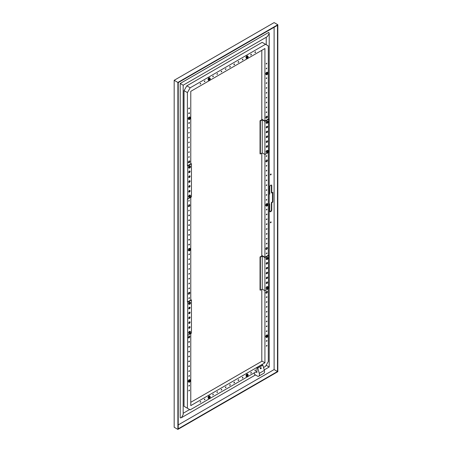 <?xml version="1.0" encoding="UTF-8"?>
<svg xmlns="http://www.w3.org/2000/svg" width="452" height="452" viewBox="0 0 452 452"><rect width="100%" height="100%" fill="white"/><g stroke="black" fill="none" stroke-linecap="round" stroke-linejoin="round"><path stroke-width="0.68" d="M270.782 174.026A0.537 0.311 -60 0 1 270.364 174.743M271.268 185.049A1.429 0.825 -60 0 1 271.415 185.574L271.415 192.772L271.754 192.97L271.754 185.766A1.429 0.825 120 0 0 271.46 185.111A1.429 0.825 120 0 0 270.358 185.495A1.429 0.825 120 0 0 269.731 186.936L269.731 194.134L269.206 194.439M269.206 204.168L269.731 203.863L269.206 203.779M272.511 192.529L272.511 201.869L271.415 202.502L271.415 209.705A1.429 0.825 -60 0 1 270.901 211.022A1.429 0.825 -60 0 1 269.878 211.587M270.782 221.892A0.537 0.311 -60 0 1 270.364 222.616M186.817 407.896L184.037 406.291L184.037 90.66L186.817 85.84L262.149 42.352L268.302 45.901L268.302 119.068L264.928 121.017L262.233 119.458L260.041 120.724L260.38 120.921L262.233 119.848L264.928 121.407L268.635 119.266L268.302 119.068M183.173 413.264L189.642 409.529M266.064 365.402L266.234 365.109M267.375 335.186A1.192 0.689 -60 0 0 267.358 335.158L267.33 335.113A1.192 0.689 -60 0 0 266.646 335.051L266.584 335.09A1.192 0.689 -60 0 0 266.222 335.407L266.234 335.395M266.234 204.061L266.234 204.044A1.192 0.689 -60 0 1 266.584 203.739L266.646 203.699A1.192 0.689 -60 0 1 267.33 203.762L267.358 203.807A1.192 0.689 -60 0 1 267.375 203.835M267.375 72.484A1.192 0.689 -60 0 0 267.358 72.456L267.33 72.41A1.192 0.689 -60 0 0 266.646 72.348L266.584 72.388A1.192 0.689 -60 0 0 266.222 72.704L266.234 72.687M266.234 44.708L266.234 37.239M181.382 417.721L180.201 417.897L180.201 83.484L268.765 32.352L269.206 33.459L267.409 36.561L183.173 85.196L183.173 414.62L181.382 417.721L255.453 374.957M182.732 84.942L180.201 83.484M266.234 365.306L268.765 366.764M246.329 376.459L246.097 376.137A1.192 0.689 -60 0 0 246.504 376.29M246.097 376.137L246.329 374.516A1.379 0.797 120 0 0 246.323 374.516L246.323 374.516M246.419 374.567A1.192 0.689 -60 0 1 246.781 374.25L246.843 374.216A1.192 0.689 -60 0 1 247.526 374.273L247.56 374.318A1.192 0.689 -60 0 1 247.572 374.346M230.317 384.731A0.508 0.294 -60 0 1 229.706 385.375A0.508 0.294 -60 0 1 230.317 384.731M234.531 382.296A0.508 0.294 -60 0 1 233.921 382.94A0.508 0.294 -60 0 1 234.531 382.296M238.746 379.866A0.508 0.294 -60 0 1 238.131 380.511A0.508 0.294 -60 0 1 238.746 379.866M242.956 377.431A0.508 0.294 -60 0 1 242.345 378.075A0.508 0.294 -60 0 1 242.956 377.431M251.385 372.567A0.508 0.294 -60 0 1 250.775 373.211A0.508 0.294 -60 0 1 251.385 372.567M255.595 370.131A0.508 0.294 -60 0 1 254.984 370.781A0.508 0.294 -60 0 1 255.595 370.131M225.39 387.573A0.508 0.294 -60 0 1 226 386.929A0.508 0.294 -60 0 1 225.39 387.573M221.175 390.008A0.508 0.294 -60 0 1 221.785 389.364A0.508 0.294 -60 0 1 221.175 390.008M216.966 392.438A0.508 0.294 -60 0 1 217.576 391.794A0.508 0.294 -60 0 1 216.966 392.438M212.751 394.873A0.508 0.294 -60 0 1 213.361 394.229A0.508 0.294 -60 0 1 212.751 394.873M204.321 399.737A0.508 0.294 -60 0 1 204.937 399.093A0.508 0.294 -60 0 1 204.321 399.737M200.112 402.167A0.508 0.294 -60 0 1 200.722 401.523A0.508 0.294 -60 0 1 200.112 402.167M208.587 398.184A1.192 0.689 -60 0 1 208.18 398.026L208.152 397.98A1.192 0.689 -60 0 1 208.061 397.743M208.406 396.404L207.999 397.703L208.654 398.274A1.192 0.689 -60 0 1 208.654 397.364L208.355 397.907M208.502 396.46A1.192 0.689 -60 0 1 208.864 396.144L208.926 396.105A1.192 0.689 -60 0 1 209.609 396.167L209.638 396.212A1.192 0.689 -60 0 1 209.655 396.24M208.412 398.353L208.18 398.026M266.126 74.597L265.9 74.269A1.192 0.689 -60 0 0 266.301 74.427M266.126 72.648L266.584 72.388M265.782 73.987A1.192 0.689 -60 0 0 265.866 74.224L265.9 74.269M266.816 72.806A0.588 0.339 -60 0 0 266.561 72.896L266.403 73.529A1.192 0.689 -60 0 1 267.087 72.676L266.2 72.693L265.866 73.314L265.714 73.947L266.375 74.518A1.192 0.689 -60 0 1 266.375 73.608L266.07 74.151M266.126 337.299L265.9 336.972A1.192 0.689 -60 0 0 266.301 337.13M266.126 335.35L266.584 335.09M265.782 336.689A1.192 0.689 -60 0 0 265.866 336.932L265.9 336.972M266.816 335.508A0.588 0.339 -60 0 0 266.561 335.599L266.403 336.231A1.192 0.689 -60 0 1 267.087 335.378L266.2 335.395L265.866 336.022L265.714 336.65L266.375 337.22A1.192 0.689 -60 0 1 266.375 336.311L266.07 336.853M266.126 205.948L265.9 205.62A1.192 0.689 -60 0 0 266.301 205.779M266.126 203.999L266.584 203.739M265.782 205.338A1.192 0.689 -60 0 0 265.866 205.575L265.9 205.62M266.816 204.157A0.588 0.339 -60 0 0 266.561 204.247L266.403 204.88A1.192 0.689 -60 0 1 267.087 204.027L266.2 204.044L265.866 204.666L265.714 205.298L266.375 205.869A1.192 0.689 -60 0 1 266.375 204.959L266.07 205.502M265.855 117.56A1.073 0.621 -60 0 1 266.324 116.48A1.073 0.621 -60 0 1 267.149 116.198A1.073 0.621 -60 0 1 267.149 117.435A1.073 0.621 -60 0 1 266.075 118.051A1.073 0.621 -60 0 1 265.855 117.56M265.855 161.347A1.073 0.621 -60 0 1 266.324 160.268A1.073 0.621 -60 0 1 267.149 159.98A1.073 0.621 -60 0 1 267.149 161.217A1.073 0.621 -60 0 1 266.075 161.839A1.073 0.621 -60 0 1 265.855 161.347M265.855 292.698A1.073 0.621 120 0 0 266.075 293.19A1.073 0.621 120 0 0 267.149 292.568A1.073 0.621 120 0 0 267.149 291.331A1.073 0.621 120 0 0 266.324 291.619A1.073 0.621 120 0 0 265.855 292.698M265.855 248.916A1.073 0.621 120 0 0 266.075 249.402A1.073 0.621 120 0 0 267.149 248.786A1.073 0.621 120 0 0 267.149 247.549A1.073 0.621 120 0 0 266.324 247.837A1.073 0.621 120 0 0 265.855 248.916M266.612 63.195A0.508 0.294 -60 0 1 266.364 64.048A0.508 0.294 -60 0 1 266.612 63.195M266.612 68.06A0.508 0.294 -60 0 1 266.364 68.913A0.508 0.294 -60 0 1 266.612 68.06M266.612 77.789A0.508 0.294 -60 0 1 266.364 78.642A0.508 0.294 -60 0 1 266.612 77.789M266.612 82.659A0.508 0.294 -60 0 1 266.364 83.507A0.508 0.294 -60 0 1 266.612 82.659M266.612 87.524A0.508 0.294 -60 0 1 266.364 88.372A0.508 0.294 -60 0 1 266.612 87.524M266.612 92.389A0.508 0.294 -60 0 1 266.364 93.236A0.508 0.294 -60 0 1 266.612 92.389M266.612 97.253A0.508 0.294 -60 0 1 266.364 98.101A0.508 0.294 -60 0 1 266.612 97.253M266.612 102.118A0.508 0.294 -60 0 1 266.364 102.966A0.508 0.294 -60 0 1 266.612 102.118M266.612 106.983A0.508 0.294 -60 0 1 266.364 107.836A0.508 0.294 -60 0 1 266.612 106.983M266.612 111.847A0.508 0.294 -60 0 1 266.364 112.701A0.508 0.294 -60 0 1 266.612 111.847M266.612 155.629A0.508 0.294 -60 0 1 266.364 156.482A0.508 0.294 -60 0 1 266.612 155.629M266.612 165.359A0.508 0.294 -60 0 1 266.364 166.212A0.508 0.294 -60 0 1 266.612 165.359M266.612 170.223A0.508 0.294 -60 0 1 266.364 171.076A0.508 0.294 -60 0 1 266.612 170.223M266.612 175.088A0.508 0.294 -60 0 1 266.364 175.941A0.508 0.294 -60 0 1 266.612 175.088M266.612 179.952A0.508 0.294 -60 0 1 266.364 180.806A0.508 0.294 -60 0 1 266.612 179.952M266.612 184.817A0.508 0.294 -60 0 1 266.364 185.67A0.508 0.294 -60 0 1 266.612 184.817M266.612 189.682A0.508 0.294 -60 0 1 266.364 190.535A0.508 0.294 -60 0 1 266.612 189.682M266.612 194.546A0.508 0.294 -60 0 1 266.364 195.4A0.508 0.294 -60 0 1 266.612 194.546M266.612 199.411A0.508 0.294 -60 0 1 266.364 200.264A0.508 0.294 -60 0 1 266.612 199.411M266.612 346.187A0.508 0.294 -60 0 1 266.866 345.334A0.508 0.294 -60 0 1 266.612 346.187M266.612 341.322A0.508 0.294 -60 0 1 266.866 340.469A0.508 0.294 -60 0 1 266.612 341.322M266.612 331.593A0.508 0.294 -60 0 1 266.866 330.74A0.508 0.294 -60 0 1 266.612 331.593M266.612 326.728A0.508 0.294 -60 0 1 266.866 325.875A0.508 0.294 -60 0 1 266.612 326.728M266.612 321.864A0.508 0.294 -60 0 1 266.866 321.01A0.508 0.294 -60 0 1 266.612 321.864M266.612 316.999A0.508 0.294 -60 0 1 266.866 316.146A0.508 0.294 -60 0 1 266.612 316.999M266.612 312.134A0.508 0.294 -60 0 1 266.866 311.281A0.508 0.294 -60 0 1 266.612 312.134M266.612 307.27A0.508 0.294 -60 0 1 266.866 306.416A0.508 0.294 -60 0 1 266.612 307.27M266.612 302.405A0.508 0.294 -60 0 1 266.866 301.552A0.508 0.294 -60 0 1 266.612 302.405M266.612 297.54A0.508 0.294 -60 0 1 266.866 296.687A0.508 0.294 -60 0 1 266.612 297.54M266.612 253.753A0.508 0.294 -60 0 1 266.866 252.9A0.508 0.294 -60 0 1 266.612 253.753M266.612 244.023A0.508 0.294 -60 0 1 266.866 243.17A0.508 0.294 -60 0 1 266.612 244.023M266.612 239.159A0.508 0.294 -60 0 1 266.866 238.306A0.508 0.294 -60 0 1 266.612 239.159M266.612 234.294A0.508 0.294 -60 0 1 266.866 233.441A0.508 0.294 -60 0 1 266.612 234.294M266.612 229.43A0.508 0.294 -60 0 1 266.866 228.576A0.508 0.294 -60 0 1 266.612 229.43M266.612 224.565A0.508 0.294 -60 0 1 266.866 223.712A0.508 0.294 -60 0 1 266.612 224.565M266.612 219.7A0.508 0.294 -60 0 1 266.866 218.847A0.508 0.294 -60 0 1 266.612 219.7M266.612 214.836A0.508 0.294 -60 0 1 266.866 213.982A0.508 0.294 -60 0 1 266.612 214.836M266.612 209.971A0.508 0.294 -60 0 1 266.866 209.118A0.508 0.294 -60 0 1 266.612 209.971M189.094 342.294A0.508 0.294 -60 0 1 188.84 341.735A0.508 0.294 -60 0 1 189.422 341.848A0.508 0.294 -60 0 1 189.094 342.294M189.094 347.159A0.508 0.294 -60 0 1 188.84 346.599A0.508 0.294 -60 0 1 189.422 346.712A0.508 0.294 -60 0 1 189.094 347.159M189.094 352.023A0.508 0.294 -60 0 1 188.84 351.464A0.508 0.294 -60 0 1 189.422 351.577A0.508 0.294 -60 0 1 189.094 352.023M189.094 356.888A0.508 0.294 -60 0 1 188.84 356.329A0.508 0.294 -60 0 1 189.422 356.442A0.508 0.294 -60 0 1 189.094 356.888M189.094 361.753A0.508 0.294 -60 0 1 188.84 361.193A0.508 0.294 -60 0 1 189.422 361.306A0.508 0.294 -60 0 1 189.094 361.753M189.094 366.617A0.508 0.294 -60 0 1 188.84 366.058A0.508 0.294 -60 0 1 189.422 366.171A0.508 0.294 -60 0 1 189.094 366.617M189.094 371.482A0.508 0.294 -60 0 1 189.348 370.634A0.508 0.294 -60 0 1 189.094 371.482M189.094 376.346A0.508 0.294 -60 0 1 189.348 375.499A0.508 0.294 -60 0 1 189.094 376.346M189.094 386.076A0.508 0.294 -60 0 1 189.348 385.228A0.508 0.294 -60 0 1 189.094 386.076M189.094 390.94A0.508 0.294 -60 0 1 189.348 390.093A0.508 0.294 -60 0 1 189.094 390.94M188.337 337.452A1.073 0.621 120 0 0 188.557 337.943A1.073 0.621 120 0 0 189.631 337.328A1.073 0.621 120 0 0 189.631 336.085A1.073 0.621 120 0 0 188.8 336.373A1.073 0.621 120 0 0 188.337 337.452M188.783 381.883A1.192 0.689 -60 0 1 188.382 381.731L188.348 381.686A1.192 0.689 -60 0 1 188.264 381.443M188.608 380.109L188.196 381.403L188.851 381.98A1.192 0.689 -60 0 1 188.851 381.07L188.552 381.612M188.704 380.166A1.192 0.689 -60 0 1 189.06 379.844L189.122 379.81A1.192 0.689 -60 0 1 189.806 379.872L189.84 379.912A1.192 0.689 -60 0 1 189.857 379.94M188.608 382.053L188.382 381.731M208.412 80.19L208.18 79.863A1.192 0.689 -60 0 0 208.587 80.021M208.406 78.241L208.864 77.981A1.192 0.689 -60 0 0 208.502 78.298M208.061 79.58A1.192 0.689 -60 0 0 208.152 79.818L208.18 79.863M209.095 78.399A0.588 0.339 -60 0 0 208.841 78.49L208.688 79.123A1.192 0.689 -60 0 1 209.366 78.269L208.485 78.286L208.18 78.829L207.999 79.541L208.654 80.111A1.192 0.689 -60 0 1 208.654 79.202L208.355 79.744M209.813 77.93L209.434 78.236A1.192 0.689 -60 0 1 210.112 78.298L209.457 77.721L208.926 77.942A1.192 0.689 -60 0 1 209.609 78.004L209.638 78.049A1.192 0.689 -60 0 1 209.655 78.077M200.112 84.004A0.508 0.294 -60 0 1 200.722 83.36A0.508 0.294 -60 0 1 200.112 84.004M204.321 81.575A0.508 0.294 -60 0 1 204.937 80.931A0.508 0.294 -60 0 1 204.321 81.575M212.751 76.71A0.508 0.294 -60 0 1 213.361 76.066A0.508 0.294 -60 0 1 212.751 76.71M216.966 74.275A0.508 0.294 -60 0 1 217.576 73.631A0.508 0.294 -60 0 1 216.966 74.275M221.175 71.845A0.508 0.294 -60 0 1 221.785 71.201A0.508 0.294 -60 0 1 221.175 71.845M225.39 69.41A0.508 0.294 -60 0 1 226 68.766A0.508 0.294 -60 0 1 225.39 69.41M255.595 51.969A0.508 0.294 -60 0 1 254.984 52.618A0.508 0.294 -60 0 1 255.595 51.969M251.385 54.404A0.508 0.294 -60 0 1 250.775 55.048A0.508 0.294 -60 0 1 251.385 54.404M242.956 59.268A0.508 0.294 -60 0 1 242.345 59.913A0.508 0.294 -60 0 1 242.956 59.268M238.746 61.704A0.508 0.294 -60 0 1 238.131 62.348A0.508 0.294 -60 0 1 238.746 61.704M234.531 64.133A0.508 0.294 -60 0 1 233.921 64.777A0.508 0.294 -60 0 1 234.531 64.133M230.317 66.568A0.508 0.294 -60 0 1 229.706 67.212A0.508 0.294 -60 0 1 230.317 66.568M246.504 58.127A1.192 0.689 -60 0 1 246.097 57.975L246.069 57.929A1.192 0.689 -60 0 1 245.984 57.686M246.419 56.404A1.192 0.689 -60 0 1 246.781 56.088L246.323 56.353A1.379 0.797 120 0 1 246.329 56.353L245.916 57.647L246.572 58.223A1.192 0.689 -60 0 1 246.572 57.314L246.272 57.856M247.73 56.037L247.351 56.342A1.192 0.689 -60 0 1 248.029 56.404L247.374 55.833L246.843 56.054A1.192 0.689 -60 0 1 247.526 56.11L247.56 56.155A1.192 0.689 -60 0 1 247.572 56.184M246.329 58.297L246.097 57.975M188.608 119.351L188.382 119.029A1.192 0.689 -60 0 0 188.783 119.181M188.608 117.407L189.06 117.141A1.192 0.689 -60 0 0 188.704 117.458M188.264 118.74A1.192 0.689 -60 0 0 188.348 118.983L188.382 119.029M189.292 117.56A0.588 0.339 -60 0 0 189.043 117.65L188.885 118.283A1.192 0.689 -60 0 1 189.569 117.435L188.682 117.447L188.377 117.989L188.196 118.701L188.851 119.271A1.192 0.689 -60 0 1 188.851 118.362L188.552 118.91M189.857 117.237A1.192 0.689 -60 0 0 189.84 117.209L189.806 117.164A1.192 0.689 -60 0 0 189.122 117.108L189.06 117.141M189.094 156.601A0.508 0.294 -60 0 1 188.84 157.454A0.508 0.294 -60 0 1 189.094 156.601M189.094 151.736A0.508 0.294 -60 0 1 188.84 152.59A0.508 0.294 -60 0 1 189.094 151.736M189.094 146.872A0.508 0.294 -60 0 1 188.84 147.725A0.508 0.294 -60 0 1 189.094 146.872M189.094 142.007A0.508 0.294 -60 0 1 188.84 142.86A0.508 0.294 -60 0 1 189.094 142.007M189.094 137.142A0.508 0.294 -60 0 1 188.84 137.996A0.508 0.294 -60 0 1 189.094 137.142M189.094 132.278A0.508 0.294 -60 0 1 188.84 133.131A0.508 0.294 -60 0 1 189.094 132.278M189.094 127.413A0.508 0.294 -60 0 1 188.84 128.266A0.508 0.294 -60 0 1 189.094 127.413M189.094 122.548A0.508 0.294 -60 0 1 189.348 123.108A0.508 0.294 -60 0 1 188.761 122.995A0.508 0.294 -60 0 1 189.094 122.548M189.094 112.819A0.508 0.294 -60 0 1 189.348 113.379A0.508 0.294 -60 0 1 188.761 113.266A0.508 0.294 -60 0 1 189.094 112.819M189.094 107.955A0.508 0.294 -60 0 1 189.348 108.514A0.508 0.294 -60 0 1 188.761 108.401A0.508 0.294 -60 0 1 189.094 107.955M188.337 162.319A1.073 0.621 -60 0 1 188.8 161.24A1.073 0.621 -60 0 1 189.631 160.952A1.073 0.621 -60 0 1 189.631 162.189A1.073 0.621 -60 0 1 188.557 162.81A1.073 0.621 -60 0 1 188.337 162.319M264.928 121.017L264.928 48.528L190.778 91.338L190.778 163.827L187.41 165.771L187.41 92.603L190.19 87.79L265.516 44.296M268.635 119.266L268.635 152.347L264.928 154.488L264.928 257.233L262.233 255.674L260.041 256.939L260.38 257.137L262.233 256.064L264.928 257.623L268.635 255.482L268.302 255.29L264.928 257.233M190.778 333.124L190.778 405.613L264.928 362.798L264.928 257.623M190.778 299.653L191.45 300.043L187.744 302.185L187.41 408.235L190.19 409.845L256.911 371.324L256.911 367.623L261.996 364.691L262.838 365.176L257.753 368.114L256.911 367.623M268.302 288.755L268.302 361.538L265.516 366.352L263.522 367.504M268.302 255.29L268.302 152.539M184.037 90.66L187.41 92.603M187.41 408.235L184.037 406.291M190.778 163.438L191.45 163.827L187.744 165.969L187.744 199.049L187.41 198.852L187.41 301.987L190.778 300.043L190.778 196.908M190.19 87.79L186.817 85.84M266.72 272.398A0.508 0.294 -60 0 1 266.318 273.087M266.72 277.262A0.508 0.294 -60 0 1 266.318 277.952M266.72 282.133A0.508 0.294 -60 0 1 266.318 282.822M266.72 267.533A0.508 0.294 -60 0 1 266.318 268.222M266.72 262.668A0.508 0.294 -60 0 1 266.318 263.358M266.72 136.182A0.508 0.294 -60 0 1 266.318 136.871M266.72 141.047A0.508 0.294 -60 0 1 266.318 141.736M266.72 145.911A0.508 0.294 -60 0 1 266.318 146.601M266.72 131.317A0.508 0.294 -60 0 1 266.318 132.007M266.72 126.453A0.508 0.294 -60 0 1 266.318 127.142M189.196 180.941A0.508 0.294 -60 0 1 188.8 181.631M189.196 176.077A0.508 0.294 -60 0 1 188.8 176.766M189.196 171.212A0.508 0.294 -60 0 1 188.8 171.901M189.196 185.806A0.508 0.294 -60 0 1 188.8 186.495M189.196 190.671A0.508 0.294 -60 0 1 188.8 191.36M189.196 317.157A0.508 0.294 -60 0 1 188.8 317.846M189.196 312.292A0.508 0.294 -60 0 1 188.8 312.982M189.196 307.428A0.508 0.294 -60 0 1 188.8 308.117M189.196 322.022A0.508 0.294 -60 0 1 188.8 322.711M189.196 326.886A0.508 0.294 -60 0 1 188.8 327.576M266.782 272.336A0.508 0.294 -60 0 1 266.296 273.177M266.782 277.206A0.508 0.294 -60 0 1 266.296 278.042M266.782 282.071A0.508 0.294 -60 0 1 266.296 282.907M266.782 267.471A0.508 0.294 -60 0 1 266.296 268.313M266.782 262.606A0.508 0.294 -60 0 1 266.296 263.448M267.482 287.896A1.486 0.695 172 0 1 267.115 288.043A0.576 0.333 120 0 0 267.115 288.24A1.486 0.994 9.5 0 0 267.482 288.127A1.486 0.695 68 0 1 267.426 288.421A0.576 0.333 120 0 0 267.595 288.32A1.486 0.994 -129.5 0 0 267.68 288.009A1.486 0.994 9.5 0 0 267.906 287.783A0.576 0.333 120 0 0 267.906 287.585A1.486 0.695 172 0 1 267.68 287.783A1.486 0.994 -129.5 0 0 267.595 287.404A0.576 0.333 120 0 0 267.426 287.506A1.486 0.695 68 0 1 267.482 287.896L267.68 288.009M267.019 287.997L267.595 288.32M267.341 287.444L267.906 287.783M267.482 258.708A1.486 0.695 172 0 1 267.115 258.855A0.576 0.333 120 0 0 267.115 259.052A1.486 0.994 9.5 0 0 267.482 258.94A1.486 0.695 68 0 1 267.426 259.233A0.576 0.333 120 0 0 267.595 259.132A1.486 0.994 -129.5 0 0 267.68 258.821A1.486 0.994 9.5 0 0 267.906 258.595A0.576 0.333 120 0 0 267.906 258.391A1.486 0.695 172 0 1 267.68 258.595A1.486 0.994 -129.5 0 0 267.595 258.216A0.576 0.333 120 0 0 267.426 258.312A1.486 0.695 68 0 1 267.482 258.708L267.68 258.821M267.019 258.81L267.595 259.132M267.341 258.256L267.906 258.595M266.782 136.12A0.508 0.294 -60 0 1 266.296 136.962M266.782 140.984A0.508 0.294 -60 0 1 266.296 141.826M266.782 145.849A0.508 0.294 -60 0 1 266.296 146.691M266.782 131.255A0.508 0.294 -60 0 1 266.296 132.097M266.782 126.39A0.508 0.294 -60 0 1 266.296 127.232M267.482 151.68A1.486 0.695 172 0 1 267.115 151.827A0.576 0.333 120 0 0 267.115 152.025A1.486 0.994 9.5 0 0 267.482 151.912A1.486 0.695 68 0 1 267.426 152.205A0.576 0.333 120 0 0 267.595 152.104A1.486 0.994 -129.5 0 0 267.68 151.793A1.486 0.994 9.5 0 0 267.906 151.567A0.576 0.333 120 0 0 267.906 151.363A1.486 0.695 172 0 1 267.68 151.567A1.486 0.994 -129.5 0 0 267.595 151.188A0.576 0.333 120 0 0 267.426 151.284A1.486 0.695 68 0 1 267.482 151.68L267.68 151.793M267.019 151.782L267.595 152.104M267.341 151.228L267.906 151.567M267.482 122.492A1.486 0.695 172 0 1 267.115 122.633A0.576 0.333 120 0 0 267.115 122.837A1.486 0.994 9.5 0 0 267.482 122.718A1.486 0.695 68 0 1 267.426 123.017A0.576 0.333 120 0 0 267.595 122.916A1.486 0.994 -129.5 0 0 267.68 122.605A1.486 0.994 9.5 0 0 267.906 122.379A0.576 0.333 120 0 0 267.906 122.176A1.486 0.695 172 0 1 267.68 122.373A1.486 0.994 -129.5 0 0 267.595 121.995A0.576 0.333 120 0 0 267.426 122.096A1.486 0.695 68 0 1 267.482 122.492L267.68 122.605M267.019 122.594L267.595 122.916M267.341 122.04L267.906 122.379M189.264 180.879A0.508 0.294 -60 0 1 188.778 181.715M189.264 176.014A0.508 0.294 -60 0 1 188.778 176.851M189.264 171.15A0.508 0.294 -60 0 1 188.778 171.986M189.264 185.744A0.508 0.294 -60 0 1 188.778 186.58M189.264 190.608A0.508 0.294 -60 0 1 188.778 191.445M189.964 167.246A1.486 0.695 172 0 1 189.591 167.393A0.576 0.333 120 0 0 189.591 167.59A1.486 0.994 9.5 0 0 189.964 167.477A1.486 0.695 68 0 1 189.902 167.771A0.576 0.333 120 0 0 190.077 167.669A1.486 0.994 -129.5 0 0 190.162 167.364A1.486 0.994 9.5 0 0 190.388 167.133A0.576 0.333 120 0 0 190.388 166.935A1.486 0.695 172 0 1 190.162 167.133A1.486 0.994 -129.5 0 0 190.077 166.754A0.576 0.333 120 0 0 189.902 166.856A1.486 0.695 68 0 1 189.964 167.246L190.162 167.364M189.495 167.347L190.077 167.669M189.817 166.794L190.388 167.133M189.964 196.434A1.486 0.695 172 0 1 189.591 196.58A0.576 0.333 120 0 0 189.591 196.784A1.486 0.994 9.5 0 0 189.964 196.665A1.486 0.695 68 0 1 189.902 196.959A0.576 0.333 120 0 0 190.077 196.863A1.486 0.994 -129.5 0 0 190.162 196.552A1.486 0.994 9.5 0 0 190.388 196.321A0.576 0.333 120 0 0 190.388 196.123A1.486 0.695 172 0 1 190.162 196.321A1.486 0.994 -129.5 0 0 190.077 195.942A0.576 0.333 120 0 0 189.902 196.044A1.486 0.695 68 0 1 189.964 196.434L190.162 196.552M189.495 196.535L190.077 196.863M189.817 195.982L190.388 196.321M188.264 250.092A1.192 0.689 -60 0 0 188.348 250.335L188.682 248.798L189.111 249.046L188.885 249.634A1.192 0.689 -60 0 1 189.569 248.786L189.038 249.007A0.588 0.339 -60 0 1 189.292 248.916M189.495 249.34A0.588 0.339 -60 0 1 189.196 249.849M189.264 317.095A0.508 0.294 -60 0 1 188.778 317.937M189.264 312.23A0.508 0.294 -60 0 1 188.778 313.066M189.264 307.366A0.508 0.294 -60 0 1 188.778 308.202M189.264 321.96A0.508 0.294 -60 0 1 188.778 322.801M189.264 326.824A0.508 0.294 -60 0 1 188.778 327.666M189.964 303.462A1.486 0.695 172 0 1 189.591 303.608A0.576 0.333 120 0 0 189.591 303.806A1.486 0.994 9.5 0 0 189.964 303.693A1.486 0.695 68 0 1 189.902 303.987A0.576 0.333 120 0 0 190.077 303.891A1.486 0.994 -129.5 0 0 190.162 303.58A1.486 0.994 9.5 0 0 190.388 303.348A0.576 0.333 120 0 0 190.388 303.151A1.486 0.695 172 0 1 190.162 303.348A1.486 0.994 -129.5 0 0 190.077 302.97A0.576 0.333 120 0 0 189.902 303.072A1.486 0.695 68 0 1 189.964 303.462L190.162 303.58M189.495 303.563L190.077 303.891M189.817 303.009L190.388 303.348M189.964 332.655A1.486 0.695 172 0 1 189.591 332.796A0.576 0.333 120 0 0 189.591 333A1.486 0.994 9.5 0 0 189.964 332.881A1.486 0.695 68 0 1 189.902 333.175A0.576 0.333 120 0 0 190.077 333.079A1.486 0.994 -129.5 0 0 190.162 332.768A1.486 0.994 9.5 0 0 190.388 332.536A0.576 0.333 120 0 0 190.388 332.339A1.486 0.695 172 0 1 190.162 332.536A1.486 0.994 -129.5 0 0 190.077 332.158A0.576 0.333 120 0 0 189.902 332.26A1.486 0.695 68 0 1 189.964 332.655L190.162 332.768M189.495 332.757L190.077 333.079M189.817 332.197L190.388 332.536M267.228 272.127A0.955 0.548 -60 0 1 266.612 273.579A0.955 0.548 -60 0 1 266.335 273.669M267.228 276.991A0.955 0.548 -60 0 1 266.612 278.443A0.955 0.548 -60 0 1 266.335 278.534M267.228 281.856A0.955 0.548 -60 0 1 266.612 283.308A0.955 0.548 -60 0 1 266.335 283.398M267.228 267.262A0.955 0.548 -60 0 1 267.092 268.211A0.955 0.548 -60 0 1 266.335 268.804M267.228 262.397A0.955 0.548 -60 0 1 267.092 263.346A0.955 0.548 -60 0 1 266.335 263.94M267.172 286.743A1.192 0.689 -60 0 1 267.765 286.687A1.192 0.689 -60 0 1 267.991 287.026A1.492 1.492 0 0 1 266.979 288.772A1.192 0.689 -60 0 1 266.573 288.749A1.192 0.689 -60 0 1 266.392 287.794A1.192 0.689 -60 0 1 267.172 286.743M267.172 257.555A1.192 0.689 -60 0 1 267.765 257.493A1.192 0.689 -60 0 1 267.991 257.832A1.492 1.492 0 0 1 266.979 259.584A1.192 0.689 -60 0 1 266.573 259.561A1.192 0.689 -60 0 1 266.392 258.606A1.192 0.689 -60 0 1 267.172 257.555M267.228 135.911A0.955 0.548 -60 0 1 266.612 137.363A0.955 0.548 -60 0 1 266.335 137.453M267.228 140.775A0.955 0.548 -60 0 1 266.612 142.227A0.955 0.548 -60 0 1 266.335 142.318M267.228 145.64A0.955 0.548 -60 0 1 266.612 147.092A0.955 0.548 -60 0 1 266.335 147.182M267.228 131.046A0.955 0.548 -60 0 1 267.092 131.995A0.955 0.548 -60 0 1 266.335 132.589M267.228 126.181A0.955 0.548 -60 0 1 267.092 127.131A0.955 0.548 -60 0 1 266.335 127.724M267.172 150.527A1.192 0.689 -60 0 1 267.765 150.465A1.192 0.689 -60 0 1 267.991 150.804A1.492 1.492 0 0 1 266.979 152.556A1.192 0.689 -60 0 1 266.573 152.533A1.192 0.689 -60 0 1 266.392 151.578A1.192 0.689 -60 0 1 267.172 150.527M267.172 121.339A1.192 0.689 -60 0 1 267.765 121.277A1.192 0.689 -60 0 1 267.991 121.616A1.492 1.492 0 0 1 266.979 123.368A1.192 0.689 -60 0 1 266.573 123.345A1.192 0.689 -60 0 1 266.392 122.385A1.192 0.689 -60 0 1 267.172 121.339M246.781 374.25L246.402 374.555L246.758 374.764L246.606 375.392A1.192 0.689 -60 0 1 247.289 374.544L246.758 374.764A0.588 0.339 -60 0 1 247.012 374.674M247.216 375.098A0.588 0.339 -60 0 1 246.916 375.606M208.864 396.144L208.485 396.449L208.914 396.698L208.688 397.285A1.192 0.689 -60 0 1 209.366 396.432L208.841 396.653A0.588 0.339 -60 0 1 209.095 396.562M209.293 396.986A0.588 0.339 -60 0 1 208.999 397.5M267.013 73.23A0.588 0.339 -60 0 1 266.72 73.744M267.013 335.932A0.588 0.339 -60 0 1 266.72 336.446M267.013 204.581A0.588 0.339 -60 0 1 266.72 205.095M189.06 379.844L188.682 380.149L189.111 380.398L188.885 380.985A1.192 0.689 -60 0 1 189.569 380.138L189.038 380.358A0.588 0.339 -60 0 1 189.292 380.268M189.495 380.691A0.588 0.339 -60 0 1 189.196 381.2M209.293 78.823A0.588 0.339 -60 0 1 208.999 79.337M247.216 56.935A0.588 0.339 -60 0 1 246.916 57.444M189.495 117.989A0.588 0.339 -60 0 1 189.196 118.497M189.71 180.664A0.955 0.548 -60 0 1 189.569 181.614A0.955 0.548 -60 0 1 188.817 182.212M189.71 175.8A0.955 0.548 -60 0 1 189.569 176.749A0.955 0.548 -60 0 1 188.817 177.342M189.71 170.935A0.955 0.548 -60 0 1 189.569 171.884A0.955 0.548 -60 0 1 188.817 172.478M189.71 185.529A0.955 0.548 -60 0 1 189.094 186.981A0.955 0.548 -60 0 1 188.817 187.077M189.71 190.394A0.955 0.548 -60 0 1 189.094 191.846A0.955 0.548 -60 0 1 188.817 191.942M189.648 166.093A1.192 0.689 -60 0 1 190.247 166.037A1.192 0.689 -60 0 1 190.473 166.376A1.492 1.492 0 0 1 189.461 168.121A1.192 0.689 -60 0 1 189.055 168.099A1.192 0.689 -60 0 1 188.868 167.144A1.192 0.689 -60 0 1 189.648 166.093M189.648 195.281A1.192 0.689 -60 0 1 190.247 195.224A1.192 0.689 -60 0 1 190.473 195.563A1.492 1.492 0 0 1 189.461 197.315A1.192 0.689 -60 0 1 189.055 197.287A1.192 0.689 -60 0 1 188.868 196.332A1.192 0.689 -60 0 1 189.648 195.281M190.015 249.498A0.588 0.339 120 0 0 189.185 249.979A0.588 0.339 120 0 0 190.015 249.498M189.71 316.88A0.955 0.548 -60 0 1 189.569 317.829A0.955 0.548 -60 0 1 188.817 318.428M189.71 312.016A0.955 0.548 -60 0 1 189.569 312.965A0.955 0.548 -60 0 1 188.817 313.564M189.71 307.151A0.955 0.548 -60 0 1 189.569 308.1A0.955 0.548 -60 0 1 188.817 308.699M189.71 321.745A0.955 0.548 -60 0 1 189.094 323.203A0.955 0.548 -60 0 1 188.817 323.293M189.71 326.61A0.955 0.548 -60 0 1 189.094 328.067A0.955 0.548 -60 0 1 188.817 328.158M189.648 302.309A1.192 0.689 -60 0 1 190.247 302.252A1.192 0.689 -60 0 1 190.473 302.591A1.492 1.492 0 0 1 189.461 304.343A1.192 0.689 -60 0 1 189.055 304.315A1.192 0.689 -60 0 1 188.868 303.36A1.192 0.689 -60 0 1 189.648 302.309M189.648 331.497A1.192 0.689 -60 0 1 190.247 331.44A1.192 0.689 -60 0 1 190.473 331.779A1.492 1.492 0 0 1 189.461 333.531A1.192 0.689 -60 0 1 189.055 333.503A1.192 0.689 -60 0 1 188.868 332.548A1.192 0.689 -60 0 1 189.648 331.497M260.827 368.702A1.486 0.695 172 0 1 260.533 368.821A0.633 0.475 96.2 0 1 260.951 367.657A0.633 0.475 96.2 0 1 261.216 368.431A1.486 0.695 172 0 1 261.024 368.589A1.486 0.994 -129.5 0 0 260.94 368.21A0.576 0.333 120 0 0 260.764 368.307A1.486 0.695 68 0 1 260.827 368.702M261.024 368.589L260.849 368.25M266.951 273.771A0.955 0.548 -60 0 1 266.477 273.822A0.955 0.548 -60 0 1 266.477 272.72A0.955 0.548 -60 0 1 267.426 272.172A0.955 0.548 -60 0 1 267.573 272.935A0.955 0.548 -60 0 1 266.951 273.771M266.951 278.641A0.955 0.548 -60 0 1 266.477 278.686A0.955 0.548 -60 0 1 266.477 277.584A0.955 0.548 -60 0 1 267.426 277.036A0.955 0.548 -60 0 1 267.573 277.799A0.955 0.548 -60 0 1 266.951 278.641M266.951 283.506A0.955 0.548 -60 0 1 266.477 283.551A0.955 0.548 -60 0 1 266.477 282.449A0.955 0.548 -60 0 1 267.426 281.901A0.955 0.548 -60 0 1 267.573 282.664A0.955 0.548 -60 0 1 266.951 283.506M266.951 267.352A0.955 0.548 -60 0 1 267.426 267.307A0.955 0.548 -60 0 1 267.426 268.403A0.955 0.548 -60 0 1 266.477 268.957A0.955 0.548 -60 0 1 266.33 268.194A0.955 0.548 -60 0 1 266.951 267.352M266.951 262.488A0.955 0.548 -60 0 1 267.426 262.437A0.955 0.548 -60 0 1 267.426 263.539A0.955 0.548 -60 0 1 266.477 264.092A0.955 0.548 -60 0 1 266.33 263.33A0.955 0.548 -60 0 1 266.951 262.488M266.477 288.67A1.192 0.689 -60 0 1 266.358 288.619A1.192 0.689 -60 0 1 266.171 287.664A1.192 0.689 -60 0 1 266.951 286.619A1.192 0.689 -60 0 1 267.544 286.557A1.192 0.689 -60 0 1 267.646 286.636M266.477 259.476A1.192 0.689 -60 0 1 266.358 259.431A1.192 0.689 -60 0 1 266.171 258.476A1.192 0.689 -60 0 1 266.951 257.425A1.192 0.689 -60 0 1 267.544 257.369A1.192 0.689 -60 0 1 267.646 257.448M266.951 137.555A0.955 0.548 -60 0 1 266.477 137.606A0.955 0.548 -60 0 1 266.477 136.504A0.955 0.548 -60 0 1 267.426 135.95A0.955 0.548 -60 0 1 267.573 136.719A0.955 0.548 -60 0 1 266.951 137.555M266.951 142.42A0.955 0.548 -60 0 1 266.477 142.47A0.955 0.548 -60 0 1 266.477 141.369A0.955 0.548 -60 0 1 267.426 140.815A0.955 0.548 -60 0 1 267.573 141.583A0.955 0.548 -60 0 1 266.951 142.42M266.951 147.284A0.955 0.548 -60 0 1 266.477 147.335A0.955 0.548 -60 0 1 266.477 146.233A0.955 0.548 -60 0 1 267.426 145.685A0.955 0.548 -60 0 1 267.573 146.448A0.955 0.548 -60 0 1 266.951 147.284M266.951 131.136A0.955 0.548 -60 0 1 267.426 131.086A0.955 0.548 -60 0 1 267.426 132.187A0.955 0.548 -60 0 1 266.477 132.741A0.955 0.548 -60 0 1 266.33 131.973A0.955 0.548 -60 0 1 266.951 131.136M266.951 126.272A0.955 0.548 -60 0 1 267.426 126.221A0.955 0.548 -60 0 1 267.426 127.323A0.955 0.548 -60 0 1 266.477 127.876A0.955 0.548 -60 0 1 266.33 127.108A0.955 0.548 -60 0 1 266.951 126.272M266.477 152.448A1.192 0.689 -60 0 1 266.358 152.403A1.192 0.689 -60 0 1 266.171 151.448A1.192 0.689 -60 0 1 266.951 150.397A1.192 0.689 -60 0 1 267.544 150.341A1.192 0.689 -60 0 1 267.646 150.42M266.477 123.26A1.192 0.689 -60 0 1 266.358 123.215A1.192 0.689 -60 0 1 266.171 122.26A1.192 0.689 -60 0 1 266.951 121.209A1.192 0.689 -60 0 1 267.544 121.153A1.192 0.689 -60 0 1 267.646 121.232M247.73 375.256A0.588 0.339 120 0 0 246.905 375.736A0.588 0.339 120 0 0 247.73 375.256M209.813 397.15A0.588 0.339 120 0 0 208.988 397.63A0.588 0.339 120 0 0 209.813 397.15M267.533 73.394A0.588 0.339 120 0 0 266.703 73.874A0.588 0.339 120 0 0 267.533 73.394M267.533 336.096A0.588 0.339 120 0 0 266.703 336.576A0.588 0.339 120 0 0 267.533 336.096M267.533 204.745A0.588 0.339 120 0 0 266.703 205.225A0.588 0.339 120 0 0 267.533 204.745M190.015 380.855A0.588 0.339 120 0 0 189.185 381.33A0.588 0.339 120 0 0 190.015 380.855M209.813 78.987A0.588 0.339 120 0 0 208.988 79.467A0.588 0.339 120 0 0 209.813 78.987M247.73 57.093A0.588 0.339 120 0 0 246.905 57.573A0.588 0.339 120 0 0 247.73 57.093M261.81 289.387L261.81 361.295L190.778 402.303M261.81 50.33L261.81 119.701M261.81 153.172L261.81 255.917M190.015 118.147A0.588 0.339 120 0 0 189.185 118.627A0.588 0.339 120 0 0 190.015 118.147M189.433 180.755A0.955 0.548 -60 0 1 189.908 180.71A0.955 0.548 -60 0 1 189.908 181.811A0.955 0.548 -60 0 1 188.953 182.359A0.955 0.548 -60 0 1 188.806 181.597A0.955 0.548 -60 0 1 189.433 180.755M189.433 175.89A0.955 0.548 -60 0 1 189.908 175.845A0.955 0.548 -60 0 1 189.908 176.947A0.955 0.548 -60 0 1 188.953 177.495A0.955 0.548 -60 0 1 188.806 176.732A0.955 0.548 -60 0 1 189.433 175.89M189.433 171.025A0.955 0.548 -60 0 1 189.908 170.98A0.955 0.548 -60 0 1 189.908 172.082A0.955 0.548 -60 0 1 188.953 172.63A0.955 0.548 -60 0 1 188.806 171.867A0.955 0.548 -60 0 1 189.433 171.025M189.433 187.179A0.955 0.548 -60 0 1 188.953 187.224A0.955 0.548 -60 0 1 188.953 186.122A0.955 0.548 -60 0 1 189.908 185.574A0.955 0.548 -60 0 1 190.055 186.337A0.955 0.548 -60 0 1 189.433 187.179M189.433 192.043A0.955 0.548 -60 0 1 188.953 192.089A0.955 0.548 -60 0 1 188.953 190.987A0.955 0.548 -60 0 1 189.908 190.439A0.955 0.548 -60 0 1 190.055 191.202A0.955 0.548 -60 0 1 189.433 192.043M188.953 168.02A1.192 0.689 -60 0 1 188.834 167.974A1.192 0.689 -60 0 1 188.653 167.02A1.192 0.689 -60 0 1 189.433 165.969A1.192 0.689 -60 0 1 190.026 165.907A1.192 0.689 -60 0 1 190.128 165.991M188.953 197.208A1.192 0.689 -60 0 1 188.834 197.162A1.192 0.689 -60 0 1 188.653 196.208A1.192 0.689 -60 0 1 189.433 195.157A1.192 0.689 -60 0 1 190.026 195.1A1.192 0.689 -60 0 1 190.128 195.179M189.185 253.86A0.508 0.294 -60 0 1 188.75 254.623M189.185 258.725A0.508 0.294 -60 0 1 188.75 259.488M189.185 263.589A0.508 0.294 -60 0 1 188.75 264.352M189.185 268.454A0.508 0.294 -60 0 1 188.75 269.217M189.185 273.319A0.508 0.294 -60 0 1 188.75 274.082M189.185 278.183A0.508 0.294 -60 0 1 188.75 278.946M189.185 283.048A0.508 0.294 -60 0 1 188.75 283.811M189.185 287.913A0.508 0.294 -60 0 1 188.75 288.675M189.185 297.642A0.508 0.294 -60 0 1 188.75 298.405M189.185 244.131A0.508 0.294 -60 0 1 188.75 244.888M189.185 239.266A0.508 0.294 -60 0 1 188.75 240.023M189.185 234.402A0.508 0.294 -60 0 1 188.75 235.159M189.185 229.537A0.508 0.294 -60 0 1 188.75 230.294M189.185 224.672A0.508 0.294 -60 0 1 188.75 225.429M189.185 219.808A0.508 0.294 -60 0 1 188.75 220.565M189.185 214.943A0.508 0.294 -60 0 1 188.75 215.7M189.185 210.078A0.508 0.294 -60 0 1 188.75 210.835M189.185 200.349A0.508 0.294 -60 0 1 188.75 201.106M189.49 292.258A1.073 0.621 -60 0 1 189.597 292.647A1.073 0.621 -60 0 1 189.213 293.636A1.073 0.621 -60 0 1 188.444 294.06M188.444 206.496A1.073 0.621 120 0 0 189.377 205.829A1.073 0.621 120 0 0 189.49 204.688M190.343 249.764L190.343 248.854A1.192 0.689 -60 0 1 190.343 249.764L190.315 249.843A1.192 0.689 -60 0 1 189.631 250.696L190.315 249.843M190.009 248.442L189.631 248.747A1.192 0.689 -60 0 1 190.315 248.809L189.654 248.238L189.122 248.459A1.192 0.689 -60 0 1 189.806 248.515L189.84 248.56A1.192 0.689 -60 0 1 189.857 248.589M188.885 249.634L188.552 250.261L188.851 250.628A1.192 0.689 -60 0 1 188.851 249.719M188.851 250.628L189.038 250.95L189.569 250.73A1.192 0.689 -60 0 1 188.885 250.668M189.111 250.996L188.382 250.38A1.192 0.689 -60 0 0 188.783 250.532M189.433 316.971A0.955 0.548 -60 0 1 189.908 316.925A0.955 0.548 -60 0 1 189.908 318.027A0.955 0.548 -60 0 1 188.953 318.575A0.955 0.548 -60 0 1 188.806 317.812A0.955 0.548 -60 0 1 189.433 316.971M189.433 312.106A0.955 0.548 -60 0 1 189.908 312.061A0.955 0.548 -60 0 1 189.908 313.163A0.955 0.548 -60 0 1 188.953 313.711A0.955 0.548 -60 0 1 188.806 312.948A0.955 0.548 -60 0 1 189.433 312.106M189.433 307.241A0.955 0.548 -60 0 1 189.908 307.196A0.955 0.548 -60 0 1 189.908 308.298A0.955 0.548 -60 0 1 188.953 308.846A0.955 0.548 -60 0 1 188.806 308.083A0.955 0.548 -60 0 1 189.433 307.241M189.433 323.395A0.955 0.548 -60 0 1 188.953 323.44A0.955 0.548 -60 0 1 188.953 322.338A0.955 0.548 -60 0 1 189.908 321.79A0.955 0.548 -60 0 1 190.055 322.553A0.955 0.548 -60 0 1 189.433 323.395M189.433 328.259A0.955 0.548 -60 0 1 188.953 328.305A0.955 0.548 -60 0 1 188.953 327.208A0.955 0.548 -60 0 1 189.908 326.655A0.955 0.548 -60 0 1 190.055 327.417A0.955 0.548 -60 0 1 189.433 328.259M188.953 304.236A1.192 0.689 -60 0 1 188.834 304.19A1.192 0.689 -60 0 1 188.653 303.236A1.192 0.689 -60 0 1 189.433 302.185A1.192 0.689 -60 0 1 190.026 302.122A1.192 0.689 -60 0 1 190.128 302.207M188.953 333.423A1.192 0.689 -60 0 1 188.834 333.378A1.192 0.689 -60 0 1 188.653 332.423A1.192 0.689 -60 0 1 189.433 331.372A1.192 0.689 -60 0 1 190.026 331.316A1.192 0.689 -60 0 1 190.128 331.395M262.838 365.176L264.363 370.403A3.599 2.079 -120 0 1 263.81 373.262L258.725 376.2A3.599 2.079 -120 0 1 257.872 376.358L254.702 374.522A1.791 1.034 -120 0 0 254.38 373.589L254.38 372.781M255.9 371.906L256.911 372.493L256.911 371.324M258.725 376.2A3.599 2.079 -120 0 0 259.278 373.335L257.753 368.114M191.45 300.043L191.45 333.124L187.744 335.265M268.635 255.482L268.635 288.562L264.928 290.704L262.233 289.144L262.233 256.064M262.233 289.144L260.38 290.218L260.38 257.137M260.38 290.218L260.041 290.02L260.041 256.939M262.233 119.848L262.233 152.929L264.928 154.488L264.928 121.407M262.233 152.929L260.38 154.002L260.38 120.921M260.38 154.002L260.041 153.804L260.041 120.724M247.73 374.199L247.351 374.505A1.192 0.689 -60 0 1 248.029 374.567L247.374 373.996L246.843 374.216M246.572 375.476L246.272 376.019L246.572 376.386A1.192 0.689 -60 0 1 246.572 375.476L246.606 375.392M246.832 376.753L247.289 376.488A1.192 0.689 -60 0 1 246.606 376.426L246.758 376.708L246.402 376.505M248.035 375.601A1.192 0.689 -60 0 1 247.351 376.454L248.035 375.601L248.063 374.612A1.192 0.689 -60 0 1 248.063 375.522M230.051 384.482A0.508 0.294 -60 0 1 229.616 385.245M234.266 382.047A0.508 0.294 -60 0 1 233.825 382.81M238.481 379.618A0.508 0.294 -60 0 1 238.04 380.375M242.69 377.183A0.508 0.294 -60 0 1 242.255 377.945M251.12 372.318A0.508 0.294 -60 0 1 250.679 373.081M255.329 369.889A0.508 0.294 -60 0 1 254.894 370.646M225.842 386.918A0.508 0.294 -60 0 1 225.401 387.675M221.627 389.347A0.508 0.294 -60 0 1 221.186 390.11M217.412 391.782A0.508 0.294 -60 0 1 216.977 392.539M213.203 394.212A0.508 0.294 -60 0 1 212.762 394.975M204.773 399.076A0.508 0.294 -60 0 1 204.338 399.839M200.564 401.512A0.508 0.294 -60 0 1 200.123 402.269M210.146 397.415L210.146 396.506A1.192 0.689 -60 0 1 210.146 397.415L210.112 397.494A1.192 0.689 -60 0 1 209.434 398.342L210.112 397.494M209.813 396.093L209.434 396.398A1.192 0.689 -60 0 1 210.112 396.46L209.457 395.884L208.926 396.105M208.654 398.274L208.841 398.602L209.372 398.381A1.192 0.689 -60 0 1 208.688 398.319M208.914 398.641L208.485 398.393M267.533 72.337L267.149 72.642A1.192 0.689 -60 0 1 267.833 72.704L267.177 72.128L266.646 72.348M266.635 74.885L267.087 74.625A1.192 0.689 -60 0 1 266.403 74.563L266.561 74.846L266.205 74.636M267.833 73.738A1.192 0.689 -60 0 1 267.149 74.586L267.866 73.659L267.866 72.749A1.192 0.689 -60 0 1 267.866 73.659M267.533 335.039L267.149 335.344A1.192 0.689 -60 0 1 267.833 335.407L267.177 334.836L266.646 335.051M266.635 337.587L267.087 337.328A1.192 0.689 -60 0 1 266.403 337.265L266.561 337.548L266.205 337.339M267.833 336.441A1.192 0.689 -60 0 1 267.149 337.288L267.866 336.361L267.866 335.452A1.192 0.689 -60 0 1 267.866 336.361M267.533 203.688L267.149 203.993A1.192 0.689 -60 0 1 267.833 204.055L267.177 203.479L266.646 203.699M266.635 206.236L267.087 205.976A1.192 0.689 -60 0 1 266.403 205.914L266.561 206.197L266.205 205.988M267.833 205.089A1.192 0.689 -60 0 1 267.149 205.937L267.866 205.01L267.866 204.101A1.192 0.689 -60 0 1 267.866 205.01M265.968 117.955A1.073 0.621 120 0 0 266.9 117.288A1.073 0.621 120 0 0 267.008 116.147M265.968 161.737A1.073 0.621 120 0 0 266.9 161.07A1.073 0.621 120 0 0 267.008 159.935M267.008 291.286A1.073 0.621 -60 0 1 267.121 291.676A1.073 0.621 -60 0 1 266.731 292.664A1.073 0.621 -60 0 1 265.968 293.088M267.008 247.498A1.073 0.621 -60 0 1 267.121 247.894A1.073 0.621 -60 0 1 266.731 248.877A1.073 0.621 -60 0 1 265.968 249.306M266.708 63.156A0.508 0.294 -60 0 1 266.268 63.918M266.708 68.02A0.508 0.294 -60 0 1 266.268 68.783M266.708 77.75A0.508 0.294 -60 0 1 266.268 78.512M266.708 82.62A0.508 0.294 -60 0 1 266.268 83.377M266.708 87.485A0.508 0.294 -60 0 1 266.268 88.242M266.708 92.349A0.508 0.294 -60 0 1 266.268 93.106M266.708 97.214A0.508 0.294 -60 0 1 266.268 97.971M266.708 102.079A0.508 0.294 -60 0 1 266.268 102.836M266.708 106.943A0.508 0.294 -60 0 1 266.268 107.7M266.708 111.808A0.508 0.294 -60 0 1 266.268 112.565M266.708 155.59A0.508 0.294 -60 0 1 266.268 156.352M266.708 165.319A0.508 0.294 -60 0 1 266.268 166.082M266.708 170.184A0.508 0.294 -60 0 1 266.268 170.946M266.708 175.048A0.508 0.294 -60 0 1 266.268 175.811M266.708 179.913A0.508 0.294 -60 0 1 266.268 180.676M266.708 184.778A0.508 0.294 -60 0 1 266.268 185.54M266.708 189.642A0.508 0.294 -60 0 1 266.268 190.405M266.708 194.507A0.508 0.294 -60 0 1 266.268 195.27M266.708 199.372A0.508 0.294 -60 0 1 266.268 200.134M266.708 345.322A0.508 0.294 -60 0 1 266.268 346.079M266.708 340.458A0.508 0.294 -60 0 1 266.268 341.215M266.708 330.728A0.508 0.294 -60 0 1 266.268 331.486M266.708 325.864A0.508 0.294 -60 0 1 266.268 326.621M266.708 320.993A0.508 0.294 -60 0 1 266.268 321.756M266.708 316.129A0.508 0.294 -60 0 1 266.268 316.892M266.708 311.264A0.508 0.294 -60 0 1 266.268 312.027M266.708 306.399A0.508 0.294 -60 0 1 266.268 307.162M266.708 301.535A0.508 0.294 -60 0 1 266.268 302.298M266.708 296.67A0.508 0.294 -60 0 1 266.268 297.433M266.708 252.888A0.508 0.294 -60 0 1 266.268 253.645M266.708 243.159A0.508 0.294 -60 0 1 266.268 243.916M266.708 238.294A0.508 0.294 -60 0 1 266.268 239.052M266.708 233.43A0.508 0.294 -60 0 1 266.268 234.187M266.708 228.565A0.508 0.294 -60 0 1 266.268 229.322M266.708 223.7A0.508 0.294 -60 0 1 266.268 224.458M266.708 218.836A0.508 0.294 -60 0 1 266.268 219.593M266.708 213.971A0.508 0.294 -60 0 1 266.268 214.728M266.708 209.106A0.508 0.294 -60 0 1 266.268 209.864M189.185 341.429A0.508 0.294 -60 0 1 188.75 342.187M189.185 346.294A0.508 0.294 -60 0 1 188.75 347.051M189.185 351.159A0.508 0.294 -60 0 1 188.75 351.916M189.185 356.023A0.508 0.294 -60 0 1 188.75 356.781M189.185 360.888A0.508 0.294 -60 0 1 188.75 361.645M189.185 365.753A0.508 0.294 -60 0 1 188.75 366.51M189.185 370.617A0.508 0.294 -60 0 1 188.75 371.374M189.185 375.482A0.508 0.294 -60 0 1 188.75 376.245M189.185 385.211A0.508 0.294 -60 0 1 188.75 385.974M189.185 390.076A0.508 0.294 -60 0 1 188.75 390.839M189.49 336.039A1.073 0.621 -60 0 1 189.597 336.435A1.073 0.621 -60 0 1 189.213 337.418A1.073 0.621 -60 0 1 188.444 337.847M190.343 381.115L190.343 380.205A1.192 0.689 -60 0 1 190.343 381.115L190.315 381.2A1.192 0.689 -60 0 1 189.631 382.047L190.315 381.2M190.009 379.793L189.631 380.098A1.192 0.689 -60 0 1 190.315 380.16L189.654 379.59L189.122 379.81M188.851 381.98L189.038 382.302L189.569 382.081A1.192 0.689 -60 0 1 188.885 382.025M189.111 382.347L188.682 382.098M208.914 80.479L209.372 80.219A1.192 0.689 -60 0 1 208.688 80.157L208.841 80.439L208.485 80.23M210.112 79.332A1.192 0.689 -60 0 1 209.434 80.179L210.146 79.253L210.146 78.343A1.192 0.689 -60 0 1 210.146 79.253M200.564 83.349A0.508 0.294 -60 0 1 200.123 84.106M204.773 80.914A0.508 0.294 -60 0 1 204.338 81.676M213.203 76.049A0.508 0.294 -60 0 1 212.762 76.812M217.412 73.62A0.508 0.294 -60 0 1 216.977 74.377M221.627 71.184A0.508 0.294 -60 0 1 221.186 71.947M225.842 68.749A0.508 0.294 -60 0 1 225.401 69.512M255.329 51.726A0.508 0.294 -60 0 1 254.894 52.483M251.12 54.155A0.508 0.294 -60 0 1 250.679 54.918M242.69 59.02A0.508 0.294 -60 0 1 242.255 59.783M238.481 61.455A0.508 0.294 -60 0 1 238.04 62.212M234.266 63.885A0.508 0.294 -60 0 1 233.825 64.647M230.051 66.32A0.508 0.294 -60 0 1 229.616 67.082M248.063 57.359L248.063 56.449A1.192 0.689 -60 0 1 248.063 57.359L248.035 57.438A1.192 0.689 -60 0 1 247.351 58.291L248.035 57.438M247.289 56.381L246.606 57.229A1.192 0.689 -60 0 1 247.289 56.381L247.351 56.342M246.832 56.641L246.323 56.353M246.572 58.223L246.758 58.545L247.289 58.325A1.192 0.689 -60 0 1 246.606 58.263M246.832 58.59L246.402 58.342M191.45 163.827L191.45 196.908L187.744 199.049M190.009 117.091L189.631 117.396A1.192 0.689 -60 0 1 190.315 117.458L189.654 116.887L189.122 117.108M189.111 119.644L189.569 119.379A1.192 0.689 -60 0 1 188.885 119.317L189.038 119.599L188.682 119.396M190.315 118.492A1.192 0.689 -60 0 1 189.631 119.345L190.315 118.492L190.343 117.503A1.192 0.689 -60 0 1 190.343 118.413M189.185 156.561A0.508 0.294 -60 0 1 188.75 157.324M189.185 151.697A0.508 0.294 -60 0 1 188.75 152.46M189.185 146.832A0.508 0.294 -60 0 1 188.75 147.595M189.185 141.968A0.508 0.294 -60 0 1 188.75 142.73M189.185 137.103A0.508 0.294 -60 0 1 188.75 137.866M189.185 132.238A0.508 0.294 -60 0 1 188.75 133.001M189.185 127.374A0.508 0.294 -60 0 1 188.75 128.136M189.185 122.509A0.508 0.294 -60 0 1 188.75 123.266M189.185 112.78A0.508 0.294 -60 0 1 188.75 113.537M189.185 107.915A0.508 0.294 -60 0 1 188.75 108.672M188.444 162.709A1.073 0.621 120 0 0 189.377 162.042A1.073 0.621 120 0 0 189.49 160.906M189.094 254.725A0.508 0.294 -60 0 1 189.348 253.877A0.508 0.294 -60 0 1 189.094 254.725M189.094 259.589A0.508 0.294 -60 0 1 189.348 258.742A0.508 0.294 -60 0 1 189.094 259.589M189.094 264.454A0.508 0.294 -60 0 1 189.348 263.606A0.508 0.294 -60 0 1 189.094 264.454M189.094 269.324A0.508 0.294 -60 0 1 189.348 268.471A0.508 0.294 -60 0 1 189.094 269.324M189.094 274.189A0.508 0.294 -60 0 1 189.348 273.336A0.508 0.294 -60 0 1 189.094 274.189M189.094 279.053A0.508 0.294 -60 0 1 189.348 278.2A0.508 0.294 -60 0 1 189.094 279.053M189.094 283.918A0.508 0.294 -60 0 1 189.348 283.065A0.508 0.294 -60 0 1 189.094 283.918M189.094 288.783A0.508 0.294 -60 0 1 189.348 287.93A0.508 0.294 -60 0 1 189.094 288.783M189.094 298.512A0.508 0.294 -60 0 1 189.348 297.659A0.508 0.294 -60 0 1 189.094 298.512M189.094 244.17A0.508 0.294 -60 0 1 189.348 244.73A0.508 0.294 -60 0 1 188.761 244.617A0.508 0.294 -60 0 1 189.094 244.17M189.094 239.306A0.508 0.294 -60 0 1 189.348 239.865A0.508 0.294 -60 0 1 188.761 239.752A0.508 0.294 -60 0 1 189.094 239.306M189.094 234.441A0.508 0.294 -60 0 1 189.348 235A0.508 0.294 -60 0 1 188.761 234.887A0.508 0.294 -60 0 1 189.094 234.441M189.094 229.576A0.508 0.294 -60 0 1 189.348 230.136A0.508 0.294 -60 0 1 188.761 230.023A0.508 0.294 -60 0 1 189.094 229.576M189.094 224.712A0.508 0.294 -60 0 1 189.348 225.271A0.508 0.294 -60 0 1 188.761 225.158A0.508 0.294 -60 0 1 189.094 224.712M189.094 219.847A0.508 0.294 -60 0 1 189.348 220.406A0.508 0.294 -60 0 1 188.761 220.293A0.508 0.294 -60 0 1 189.094 219.847M189.094 214.982A0.508 0.294 -60 0 1 189.348 215.542A0.508 0.294 -60 0 1 188.761 215.429A0.508 0.294 -60 0 1 189.094 214.982M189.094 210.118A0.508 0.294 -60 0 1 188.84 210.965A0.508 0.294 -60 0 1 189.094 210.118M189.094 200.389A0.508 0.294 -60 0 1 188.84 201.236A0.508 0.294 -60 0 1 189.094 200.389M188.337 293.67A1.073 0.621 120 0 0 188.557 294.162A1.073 0.621 120 0 0 189.631 293.54A1.073 0.621 120 0 0 189.631 292.303A1.073 0.621 120 0 0 188.8 292.591A1.073 0.621 120 0 0 188.337 293.67M188.337 206.101A1.073 0.621 -60 0 1 188.8 205.022A1.073 0.621 -60 0 1 189.631 204.733A1.073 0.621 -60 0 1 189.631 205.976A1.073 0.621 -60 0 1 188.557 206.592A1.073 0.621 -60 0 1 188.337 206.101M188.608 248.758L189.06 248.493A1.192 0.689 -60 0 0 188.704 248.809M188.196 250.052L188.552 250.261M187.744 302.185L187.41 301.987M245.916 375.81L246.272 376.019M265.866 336.932L265.714 336.65M188.348 381.686L188.196 381.403M246.069 57.929L245.916 57.647M187.744 165.969L187.41 165.771M188.348 118.983L188.196 118.701M264.928 362.798L261.81 361.001M174.178 80.298L174.178 427.259L177.885 429.4L277.822 371.702L277.822 24.741L274.115 22.6L174.178 80.298L177.885 82.439L177.885 429.4M277.822 24.741L177.885 82.439M270.742 221.915A0.537 0.311 120 0 0 270.477 222.813A0.537 0.311 120 0 0 271.014 221.887A0.537 0.311 120 0 0 270.742 221.915M270.742 174.043A0.537 0.311 120 0 0 270.477 174.947A0.537 0.311 120 0 0 271.014 174.014A0.537 0.311 120 0 0 270.742 174.043M178.224 424.925L274.115 369.561L277.483 371.51L277.483 25.323L178.224 82.631L178.224 428.818L277.483 371.51M274.115 27.273L274.115 369.561M269.731 203.863L269.731 211.067A1.429 0.825 120 0 0 270.03 211.722A1.429 0.825 120 0 0 271.132 211.338A1.429 0.825 120 0 0 271.754 209.897L271.754 202.699L272.85 202.067L272.85 192.337L271.754 192.97M272.85 202.067L272.511 201.869M271.754 202.699L271.415 202.502M264.363 370.403L259.278 373.335M271.754 185.766L271.415 185.574M271.754 209.897L271.415 209.705M264.217 369.9L269.206 367.018L269.206 33.459"/></g></svg>

